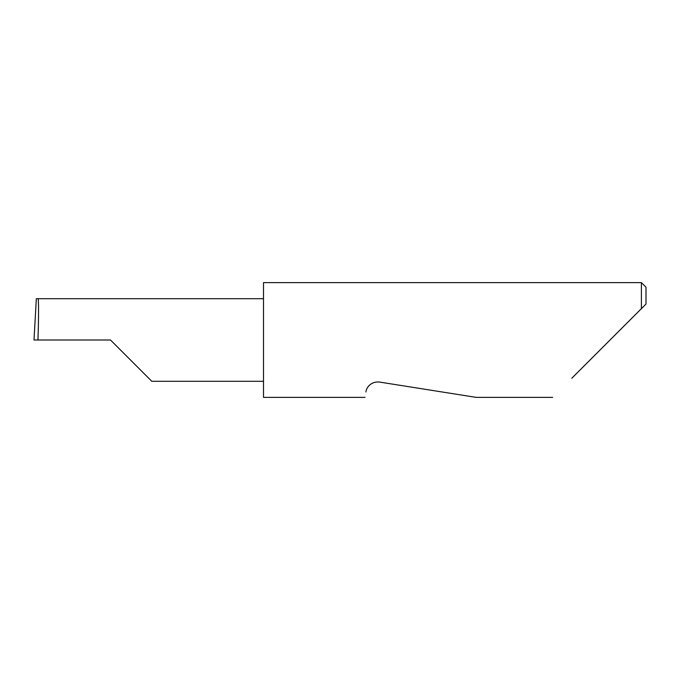 <?xml version="1.0" encoding="UTF-8"?>
<svg xmlns="http://www.w3.org/2000/svg" width="680" height="680" viewBox="0 0 680 680"><rect width="100%" height="100%" fill="white"/><g stroke="black" fill="none" stroke-linecap="round" stroke-linejoin="round"><path stroke-width="1.02" d="M110.5 340L151.793 381.293L110.5 340L151.793 381.293L110.5 340L37.953 340C38.734 319.566 38.734 296.863 37.953 298.707L36.337 298.707L34 340L37.953 340M365.916 391.995C364.786 399.118 364.786 399.118 365.916 391.995C366.01 389.062 369.852 381.098 379.567 382.075L476.17 397.375L379.567 382.075M571.778 378.267L641.41 308.635L641.41 282.625L263.5 282.625L263.5 397.375L365.067 397.375M646 304.045L641.41 308.635L646 304.045L646 287.215L641.41 282.625M263.5 298.707L37.953 298.707M151.793 381.293L263.5 381.293M552.67 397.375L476.17 397.375"/></g></svg>
